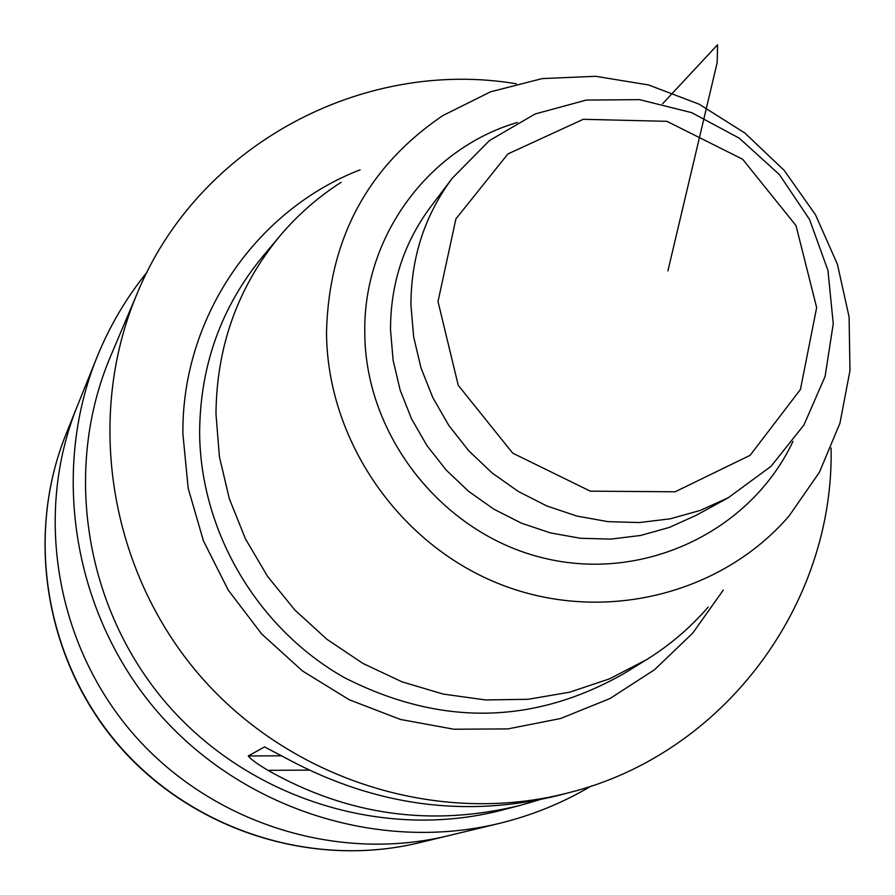 <?xml version="1.0" encoding="UTF-8"?>
<svg xmlns="http://www.w3.org/2000/svg" width="895" height="895" viewBox="0 0 895 895"><rect width="100%" height="100%" fill="white"/><g stroke="black" fill="none" stroke-linecap="round" stroke-linejoin="round"><path stroke-width="1.34" d="M65.95 434.31C24.814 536.676 45.5 660.689 118.722 745.513C192.056 830.247 311.728 868.676 418.961 842.81C312.187 868.597 192.414 830.247 118.923 745.311C45.544 660.297 24.959 536.228 65.95 434.31L77.004 406.833C34.01 513.708 55.669 644.008 132.773 733.352C209.989 822.594 335.782 862.914 447.757 835.852L499.253 823.422C531.876 815.479 562.507 803.039 591.136 786.09M438.013 301.514L455.913 218.872L507.912 153.929L583.249 119.303L666.92 121.328L742.66 159.254L795.991 225.574L816.654 307.578L800.432 389.504L750.088 455.331L675.121 491.791L590.286 491.154L512.69 453.138L458.229 385.297L438.013 301.514M410.95 305.396C410.883 257.872 424.633 215.505 452.221 178.273L489.453 140.571L535.143 113.967L586.281 100.072L639.589 99.647L691.667 112.647L739.248 138.166L779.388 174.559L809.583 219.555L827.931 270.335L833.245 323.744L825.1 376.426L803.934 425.013L770.987 466.362L728.284 497.732L700.203 510.441L670.355 518.787L639.41 522.557L608.029 521.651L576.917 516.079L546.778 505.943L518.294 491.456L492.093 472.94L468.779 450.8L448.876 425.528L432.844 397.704L421.019 367.957L413.669 336.956L410.95 305.396M326.507 332.862C328.745 239.077 367.565 166.627 442.969 115.5L490.594 91.805L542.213 78.592L595.622 76.299L648.629 84.969L699.062 104.156L744.864 133.031L784.199 170.397L815.479 214.733L837.407 264.249L849.087 316.919L849.97 370.631L839.969 423.145L819.406 472.303L789.066 515.99C720.945 595.007 602.391 624.195 500.931 584.547C399.438 545.089 327.279 440.765 326.507 332.862M708.191 607.09C690.392 627.608 669.907 645.094 646.761 659.548L609.618 678.813L569.757 692.171L528.095 699.286L485.593 699.946L443.226 694.084L402.023 681.833L362.945 663.43L326.943 639.321L294.869 610.043L267.504 576.302L245.487 538.913L229.333 498.75L219.432 456.797L215.975 414.038C216.568 346.141 238.003 286.624 280.303 235.486C297.957 214.677 318.217 196.945 341.107 182.311M516.337 83.772C361.904 57.839 197.896 145.583 137.226 293.37C84.824 416.925 109.112 570.462 199.775 675.445C290.506 780.373 438.897 826.656 568.75 792.724C723.775 754.116 834.364 604.55 831.086 447.992M137.226 293.37L110.443 356.624C62.706 469.226 84.667 608.645 166.884 703.862C249.179 799.022 383.944 840.964 502.285 810.053L520.588 805.276C431.972 827.17 347.752 815.513 267.941 770.326C256.999 763.804 250.443 759.005 248.273 755.951L264.551 746.9L288.995 759.81C376.28 806.104 465.803 818.052 557.574 795.633L568.75 792.724M538.935 799.94L520.588 805.276M147.037 272.181C126.117 298.057 109.358 326.552 96.772 357.687C50.209 473.377 73.793 614.831 157.576 711.905C241.482 808.89 378.037 852.722 499.253 823.422M96.772 357.687L77.004 406.833C34.01 513.708 55.669 644.008 132.773 733.352C209.989 822.594 335.782 862.914 447.757 835.852L418.961 842.81M662.647 103.708L717.577 44.75L717.175 62.628L667.894 270.916M728.284 497.732L696.578 515.106L669.449 527.39L640.63 535.456L610.759 539.114L580.475 538.275L550.459 532.917L521.393 523.161L493.917 509.21L468.656 491.377L446.18 470.043L427.004 445.688L411.555 418.86L400.177 390.186L393.106 360.282L390.511 329.841C390.477 283.995 403.79 243.093 430.439 207.137L452.221 178.273M792.959 441.403C750.525 531.719 643.382 582.79 543.075 557.921C442.667 533.644 365.451 436.335 364.791 333.421C362.777 237.332 427.989 148.671 517.332 122.447M644.613 660.868L623.949 673.577C533.275 725.017 440.049 726.348 344.262 677.571C257.111 628.2 200.066 531.059 199.619 431.994C200.245 365.104 221.412 306.448 263.119 256.015L278.681 237.421M723.283 590.085L692.73 633.112L654.558 669.695L610.021 698.525L560.583 718.517L507.924 728.899L453.888 729.235L400.378 719.435L349.296 699.778L302.476 670.948L261.631 633.928L228.214 590.062L203.445 540.904L188.174 488.256L182.904 433.986C181.528 318.206 255.489 210.124 360.114 169.837M281.791 755.805L248.273 755.951M309.055 770.125L267.941 770.326"/></g></svg>
